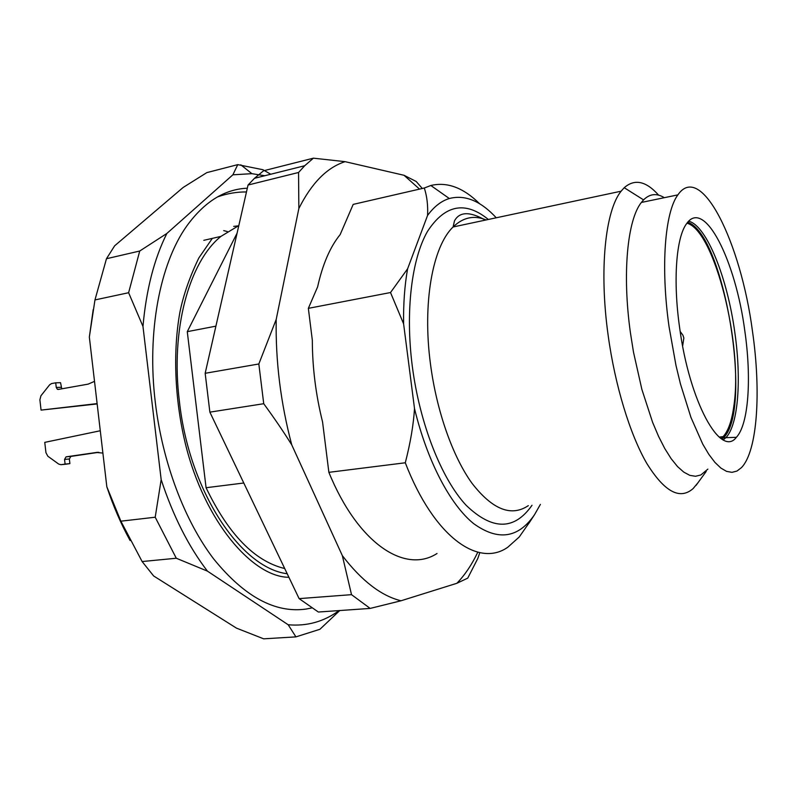 <?xml version="1.0" encoding="UTF-8"?>
<svg xmlns="http://www.w3.org/2000/svg" width="797" height="797" viewBox="0 0 797 797"><rect width="100%" height="100%" fill="white"/><g stroke="black" fill="none" stroke-linecap="round" stroke-linejoin="round"><path stroke-width="1.2" d="M752.488 331.343C761.235 391.586 757.519 450.943 741.519 467.57L736.976 471.057L731.965 472.352L726.565 471.376L720.857 468.058L714.909 462.37L708.832 454.36L702.735 444.098L690.939 417.379L680.449 383.925L675.976 365.415L669.042 326.64C660.524 266.587 664.917 212.171 677.878 194.876C701.141 160.974 740.941 242.836 752.488 331.343M744.816 330.914C751.681 378.266 748.652 424.383 736.368 437.324C720.777 458.215 689.435 402.206 679.562 327.238C672.867 280.185 676.245 237.237 686.576 223.708C704.389 197.696 735.641 260.719 744.816 330.914M723.278 439.874L725.977 437.583C738.371 424.662 741.569 379.143 734.814 332.419C727.422 278.043 706.72 225.621 688.767 221.217L688.698 221.197M687.731 222.233C724.284 234.278 753.215 409.937 723.417 437.892L722.042 439.187M686.964 223.19C714.68 230.373 743.163 345.549 733.868 405.902C731.885 420.627 728.328 430.858 723.188 436.597L721.016 438.519M437.015 553.507C405.344 574.009 358.222 544.231 328.872 472.342L405.294 462.778C433.927 537.088 478.559 568.002 507.819 547.21L519.196 537.029L530.095 521.457M477.792 552.182C471.884 564.615 464.91 574.986 456.86 583.294L401.001 600.779C381.235 595.897 361.689 580.844 342.341 555.639L291.742 444.856C280.674 403.023 275.493 361.22 276.2 319.438L298.855 208.505C311.617 183.061 327.039 167.45 345.101 161.661L404.039 175.29L419.541 189.108M370.884 200.316L353.191 204.391L340.16 234.597C330.137 246.901 322.626 264.315 317.624 286.85L308.349 308.349L312.324 340.189C312.384 367.467 315.791 394.724 322.566 421.972L328.872 472.342M540.396 504.401L534.478 514.772C518.309 538.284 498.005 541.213 473.567 523.569C450.265 504.72 427.322 461.453 414.51 408.562C413.494 424.821 410.415 442.883 405.294 462.778M308.349 308.349L390.52 292.539L403.601 323.811L414.51 408.562M243.772 483.002L206.074 487.724L187.275 331.662L215.907 326.152M404.039 175.29L416.223 181.497L422.29 188.481M313.4 158.175L263.578 170.767L254.482 178.309L248.046 185.034L298.556 172.481L304.703 165.736L313.4 158.175L345.101 161.661M298.855 208.505L298.556 172.481M291.742 444.856C283.792 432.094 274.447 418.375 263.727 403.71L258.836 363.98L205.168 373.295L248.046 185.034M258.836 363.98L276.2 319.438M401.001 600.779L370.167 608.42L351.517 594.662L299.114 598.627L209.87 412.149L205.168 373.295M351.517 594.662L342.341 555.639M263.727 403.71L209.87 412.149M479.804 552.65L477.831 558.418L467.749 578.124L456.86 583.294M370.167 608.42L318.352 612.026L299.114 598.627M353.191 204.391L424.303 188.012C426.973 196.192 428.069 205.327 427.571 215.409L407.596 268.818L390.52 292.539M187.275 331.662L237.088 233.142M424.303 188.012L430.848 185.502C447.157 181.616 463.426 187.713 479.674 203.803M284.708 568.54C254.661 561.277 228.45 534.339 206.074 487.724M287.199 573.74C240.953 568.052 189.347 491.759 179.415 401.558C170.359 329.39 189.168 261.904 220.918 236.4L238.801 225.601M427.571 215.409C434.126 206.553 441.369 200.924 449.319 198.523C464.97 194.458 480.611 200.884 496.252 217.78M403.601 323.811C403.312 303.806 404.647 285.465 407.596 268.818M698.042 482.653L693.121 488.571C679.871 500.237 664.409 491.809 646.726 463.306C630.029 434.485 615.015 385.549 608.141 335.288C598.995 269.904 605.302 210.557 621.122 191.19L624.22 187.703C634.671 178.578 646.128 181.058 658.601 195.145M719.94 436.995L719.821 437.633M707.885 469.114L700.882 474.952L695.542 476.277L689.813 475.361L683.776 472.123L677.52 466.564L671.164 458.693L664.808 448.601L658.581 436.407L652.594 422.31L641.864 389.354L633.495 352.164L630.437 332.887C622.098 273.64 627.398 219.773 641.366 202.448L643.558 199.878C649.794 193.721 656.708 192.984 664.319 197.686M247.319 188.212C224.525 189.168 204.311 201.81 186.677 226.139C160.018 263.618 146.678 331.881 155.345 402.664C162.568 462.858 184.774 521.069 213.686 558.946C244.36 596.674 275.144 613.381 306.048 609.067L311.637 607.981M339.074 610.582C323.881 621.69 306.915 626.412 288.185 624.758L207.419 571.12C188.54 546.483 173.128 515.998 161.173 479.645L142.972 326.421C146.22 289.849 154.18 258.866 166.852 233.471L232.873 174.812L251.882 173.666L264.753 175.738M232.873 174.812L237.755 164.64L262.89 169.711L270.741 174.234M237.755 164.64L206.812 172.62L183.161 187.454L114.648 245.805L106.469 258.726L139.724 251.025L166.852 233.471M142.972 326.421L128.616 292.718L139.724 251.025M128.616 292.718L94.963 299.931L89.344 337.071L106.828 486.778L120.875 521.178L155.206 517.223L161.173 479.645M207.419 571.12L176.286 558.239L155.206 517.223M176.286 558.239L142.125 561.546L153.642 575.962L236.47 628.136L263.668 638.825L295.926 636.883L288.185 624.758M339.761 610.532L319.926 629.281L295.926 636.883M93.209 309.565L89.344 337.071M106.828 486.778C113.304 506.205 121.064 524.127 130.11 540.545M223.718 230.612L227.364 231.558M106.469 258.726L94.963 299.931M120.875 521.178L142.125 561.546M98.868 452.298L70.863 456.412L69.359 458.992L69.897 463.625L65.493 464.252M69.359 458.992L64.557 459.431L65.095 464.093L60.931 464.691L58.779 464.123L47.84 456.233L45.947 452.686L44.762 442.365L100.283 430.749M64.557 459.431L66.051 456.85L70.863 456.412M97.712 452.288L66.051 456.85M96.098 452.437L102.893 453.075M94.514 381.365L88.138 384.134L58.281 389.444L57.414 389.305L56.258 387.442L55.72 382.809L60.552 382.69L61.767 388.816M97.114 403.601L41.065 410.106L39.89 399.815L40.906 395.82L49.653 384.782L51.586 383.556L55.72 382.809M97.154 403.94L41.065 410.106M65.095 464.093L69.897 463.625M532.007 505.268C514.374 530.473 492.446 530.513 466.215 505.368C441.648 479.087 419.75 424.104 412.278 366.082C405.205 310.96 411.72 258.756 427.531 231.339C445.005 204.66 465.279 200.705 488.342 219.464M233.72 226.378L238.074 225.89M528.321 505.647C511.256 517.074 492.486 509.612 472.003 483.281C452.756 456.651 436.607 411.152 430.48 364.08C422.271 302.85 432.691 246.383 453.104 226.976C463.157 217.302 474.145 214.961 486.08 219.952M60.931 464.691L65.743 464.223M61.09 387.302L56.258 387.442M677.878 194.876L641.366 202.448M725.888 437.673L736.368 437.324M725.977 437.583L723.417 437.892M723.188 436.607L719.163 437.085M217.581 196.879C227.374 193.462 236.998 191.828 246.462 191.957M288.893 577.277C252.938 577.337 204.331 521.756 185.213 443.032C174.553 398.47 172.929 351.029 179.903 312.225C183.42 294.89 189.736 276.798 198.851 257.929L212.331 238.373M534.478 514.772L528.919 523.25M304.703 165.736L254.482 178.309M449.319 198.523L430.848 185.502M220.918 236.4L203.803 240.325M485.303 220.111C469.802 211.335 459.53 211.594 454.479 220.879L453.104 226.976L621.122 191.19M706.212 471.425L696.1 485.333M643.558 199.878L624.22 187.703M251.882 173.666L240.804 164.83M59.337 389.255L57.414 389.315M682.64 346.008L683.856 337.978L682.89 335.148L680.18 331.452"/></g></svg>
